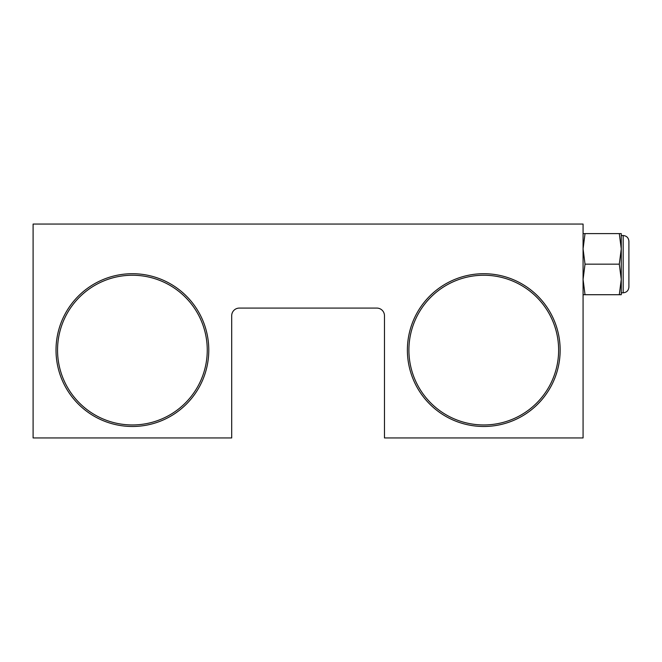 <?xml version="1.0" encoding="UTF-8"?>
<svg xmlns="http://www.w3.org/2000/svg" width="662" height="662" viewBox="0 0 662 662"><rect width="100%" height="100%" fill="white"/><g stroke="black" fill="none" stroke-linecap="round" stroke-linejoin="round"><path stroke-width="0.99" d="M33.1 437.938L33.1 224.062L583.073 224.062L583.073 437.938L384.473 437.938L384.473 315.724A7.638 7.638 0 0 0 376.827 308.087L239.338 308.087A7.638 7.638 0 0 0 231.7 315.724L231.7 437.938L33.1 437.938M207.256 350.099A74.856 74.856 0 0 0 132.4 275.243A74.856 74.856 0 0 0 57.544 350.099A74.856 74.856 0 0 0 132.4 424.954A74.856 74.856 0 0 0 207.256 350.099M56.013 350.099A76.387 76.387 0 0 1 132.4 273.712A76.387 76.387 0 0 1 208.787 350.099A76.387 76.387 0 0 1 132.4 426.477A76.387 76.387 0 0 1 56.013 350.099M558.629 350.099A74.856 74.856 0 0 0 483.773 275.243A74.856 74.856 0 0 0 408.909 350.099A74.856 74.856 0 0 0 483.773 424.954A74.856 74.856 0 0 0 558.629 350.099M407.387 350.099A76.387 76.387 0 0 1 483.773 273.712A76.387 76.387 0 0 1 560.151 350.099A76.387 76.387 0 0 1 483.773 426.477A76.387 76.387 0 0 1 407.387 350.099M619.301 233.612L621.262 233.612L621.262 248.887L619.301 264.163L621.262 279.438L619.301 294.714L621.262 294.714L621.262 248.887L619.301 233.612L583.073 233.612M619.301 264.163L585.026 264.163L583.073 248.887L585.026 233.612M623.174 292.811L621.262 292.811L621.262 235.523L623.174 235.523C626.649 235.862 628.561 237.774 628.9 241.249L628.9 287.076C628.561 290.552 626.649 292.463 623.174 292.811L623.174 235.523M628.9 287.076L628.9 241.249M628.9 283.262L628.9 245.064M619.301 294.714L583.073 294.714M585.026 294.714L583.073 279.438L585.026 264.163"/></g></svg>
